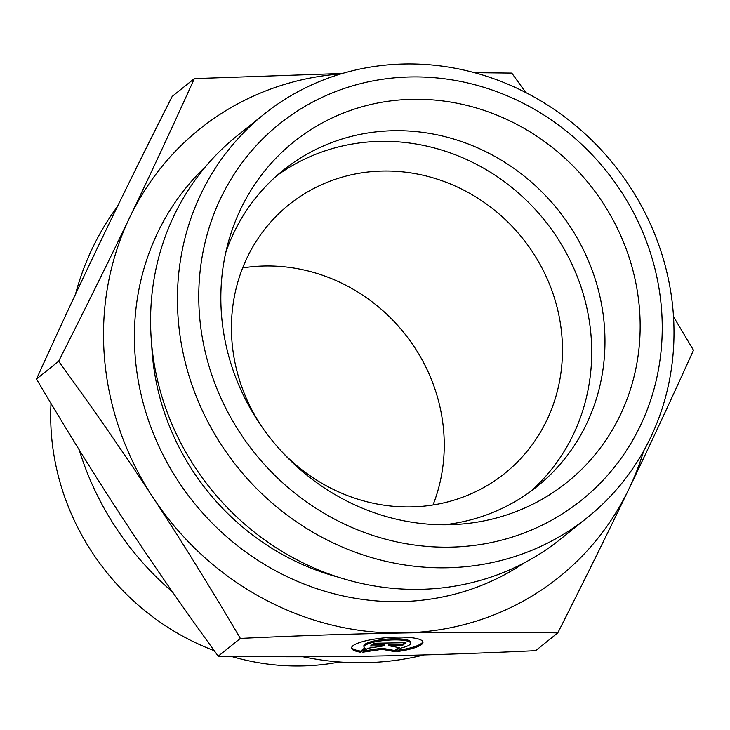 <?xml version="1.0" encoding="UTF-8"?>
<svg xmlns="http://www.w3.org/2000/svg" width="730" height="730" viewBox="0 0 730 730"><rect width="100%" height="100%" fill="white"/><g stroke="black" fill="none" stroke-linecap="round" stroke-linejoin="round"><path stroke-width="1.09" d="M360.802 652.246A35.816 7.492 -4.7 0 1 351.586 648.058A35.816 7.492 -4.7 0 1 386.672 637.655A35.816 7.492 -4.7 0 1 422.971 642.19A35.816 7.492 -4.7 0 1 396.801 651.616L401.409 647.921A23.396 4.891 175.3 0 0 410.607 643.203A23.396 4.891 175.3 0 0 386.882 640.246A23.396 4.891 175.3 0 0 363.96 647.036A23.396 4.891 175.3 0 0 365.411 648.55L360.802 652.246L360.711 651.123L364.571 648.03M398.516 650.238A35.816 7.492 175.3 0 0 422.825 641.633M351.641 647.492A35.816 7.492 175.3 0 0 360.711 651.123M363.96 647.036L363.868 645.922A23.396 4.891 -4.7 0 1 386.791 639.124A23.396 4.891 -4.7 0 1 410.515 642.081L410.607 643.203M370.475 646.05L373.961 643.249L405.962 642.692L402.476 645.493L388.762 645.731L399.684 647.729L394.802 651.653L382.064 649.317L362.801 652.209L367.683 648.286L384.19 645.813L370.475 646.05M371.908 644.9L384.089 644.69L384.19 645.813M364.544 650.813L381.963 648.194L394.711 650.53L398.48 647.51M382.064 649.317L381.963 648.194M394.802 651.653L394.711 650.53M388.762 645.731L388.67 644.608L402.385 644.371L404.438 642.719M402.476 645.493L402.385 644.371M423.966 654.929A286.625 267.764 -128.8 0 1 302.959 656.754M172.435 591.847A286.625 267.764 -128.8 0 1 79.187 449.799M75.482 294.29A286.625 267.764 -128.8 0 1 117.375 206.617M339.532 661.982A240.727 224.895 -128.8 0 1 231.182 656.361M214.228 650.667A240.727 224.895 -128.8 0 1 51.009 403.471M194.335 78.612L172.207 96.387C145.817 148.509 122.093 196.507 101.041 240.38C79.953 284.28 58.437 330.507 36.5 379.052C66.631 430.189 95.822 477.265 124.054 520.28C152.251 563.323 183.641 608.628 218.224 656.188C272.527 656.991 324.33 656.954 373.632 656.078C422.898 655.239 476.909 653.432 535.665 650.658L557.793 632.883C503.499 632.08 451.697 632.116 402.394 632.983C353.119 633.832 299.118 635.638 240.362 638.412C210.231 587.276 181.049 540.2 152.807 497.185C124.611 454.142 93.221 408.837 58.637 361.277C85.027 309.155 108.743 261.157 129.794 217.285C150.891 173.375 172.399 127.157 194.335 78.612L342.397 73.447M218.224 656.188L240.362 638.412M673.489 316.647L693.5 350.218C671.563 398.762 650.047 444.99 628.959 488.89C607.908 532.763 584.183 580.761 557.793 632.883M474.464 72.662L511.776 73.082L525.865 92.591M36.5 379.052L58.637 361.277M433.027 504.968A172.316 160.983 51.2 0 0 264.917 265.985A172.316 160.983 51.2 0 0 242.652 267.928M280.201 449.908A172.316 160.983 51.2 0 0 410.762 506.912A172.316 160.983 51.2 0 0 504.859 473.323A172.316 160.983 51.2 0 0 549.608 284.481A172.316 160.983 51.2 0 0 383.15 171.03A172.316 160.983 51.2 0 0 289.053 204.619A172.316 160.983 51.2 0 0 263.439 429.039M340.873 73.903A287.2 268.302 51.2 0 0 129.794 217.285A287.2 268.302 51.2 0 0 152.807 497.185A287.2 268.302 51.2 0 0 402.394 632.983A287.2 268.302 51.2 0 0 628.959 488.89A287.2 268.302 51.2 0 0 643.678 450.93M444.278 524.779A202.767 189.426 51.2 0 0 537.17 486.417A202.767 189.426 51.2 0 0 589.84 264.205A202.767 189.426 51.2 0 0 393.963 130.716A202.767 189.426 51.2 0 0 283.24 170.236A202.767 189.426 51.2 0 0 225.734 252.662M413.016 99.298A218.27 203.907 -128.8 0 1 639.078 304.538A218.27 203.907 -128.8 0 1 455.556 524.478A218.27 203.907 -128.8 0 1 447.992 524.751A218.27 203.907 -128.8 0 1 228.463 241.721A218.27 203.907 -128.8 0 1 413.016 99.298M530.418 491.582A202.767 189.426 51.2 0 0 544.644 220.36A202.767 189.426 51.2 0 0 276.743 175.72M587.568 517.406L560.713 538.968A258.475 241.475 -128.8 0 1 419.577 589.347A258.475 241.475 -128.8 0 1 169.871 419.175A258.475 241.475 -128.8 0 1 237.013 135.908L263.858 114.345A258.475 241.475 51.2 0 0 196.726 397.613A258.475 241.475 51.2 0 0 446.422 567.785A258.475 241.475 51.2 0 0 587.568 517.406A258.475 241.475 51.2 0 0 613.985 164.67A258.475 241.475 51.2 0 0 263.858 114.345M449.835 547.144A241.247 225.378 -128.8 0 1 220.852 197.949A241.247 225.378 -128.8 0 1 620.819 190.986A241.247 225.378 -128.8 0 1 449.835 547.144M338.455 577.211A241.247 225.378 -128.8 0 1 151.703 344.679M205.805 166.358A255.035 238.254 51.2 0 0 157.269 442.763A255.035 238.254 51.2 0 0 399.812 601.639A255.035 238.254 51.2 0 0 524.25 562.857"/></g></svg>
